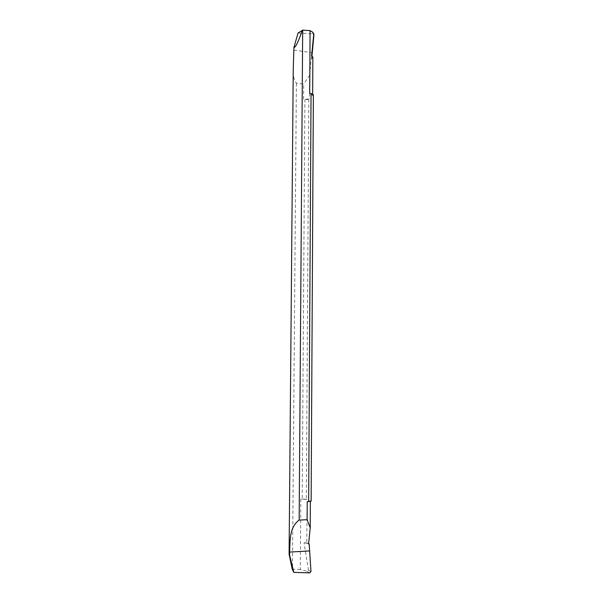 <?xml version="1.0" encoding="UTF-8"?>
<svg xmlns="http://www.w3.org/2000/svg" width="603" height="603" viewBox="0 0 603 603"><rect width="100%" height="100%" fill="white"/><g stroke="black" fill="none" stroke-linecap="round" stroke-linejoin="round"><path stroke-width="0.45" stroke-dasharray="3.02 2.26" d="M293.231 71.569C293.073 76.091 294.121 79.958 296.39 83.176L303.693 84.126L303.588 99.706L309.527 98.704L308.819 99.435L303.588 99.706M310.96 571.508L308.465 570.302C308.397 571.109 307.568 571.342 305.977 570.996L300.309 569.436L300.799 499.096L302.201 499.043L304.907 99.872M300.309 569.436L292.463 569.202L296.39 83.176M308.819 99.435L306.339 499.261L307.085 499.555L300.799 499.096M302.201 499.043L306.339 499.261M307.221 501.696L310.364 500.859L311.133 501.168M308.465 570.302L304.04 542.73L306.821 542.813L307.085 499.555M309.799 572.85L305.977 570.996M310.357 501.364L310.364 500.859M312.859 57.081L311.171 58.868L309.671 75.187L309.527 98.704M312.648 94.241L312.64 95.515L309.701 93.329M313.372 94.761L312.64 95.515M306.821 542.813L308.6 543.981M308.073 543.499L304.04 542.73M308.058 543.687L308.608 543.816M313.907 34.982L312.844 33.919L312.693 32.193M298.055 32.984L312.844 33.919M309.671 75.187L303.693 84.126M311.171 58.868L311.713 58.943L311.947 56.2M311.683 58.28L311.713 58.943M311.668 58.468L311.585 55.838M293.91 50.072L312.271 52.717"/><path stroke-width="0.9" d="M308.653 501.643L311.05 93.503L313.372 94.761L311.133 501.168L307.221 501.696L307.115 519.711L299.156 520.072L302.676 30.15L298.055 32.984L293.932 47.403C295.357 47.939 298.184 42.195 302.397 30.173M299.156 520.072C289.319 527.241 290.201 540.198 289.644 552.084L289.621 555.182L289.093 554.134L293.254 68.659L293.932 47.403M293.246 68.659L293.231 71.569M289.093 554.134L292.244 569.24L293.797 572.39L309.799 572.85L310.96 571.508L309.173 543.951L308.6 543.981L310.213 527.798L307.115 519.711M289.621 555.182L293.797 572.39M311.05 93.503L309.701 93.329L310.078 30.625L302.676 30.15M310.213 527.798L310.357 501.364M313.809 33.798L311.585 55.838L312.859 57.081L312.648 94.241M308.608 543.816L309.173 543.951M313.809 33.843L312.693 32.193L310.078 30.625M313.899 35.155L311.947 56.2M289.644 552.084L309.414 550.938"/></g></svg>
